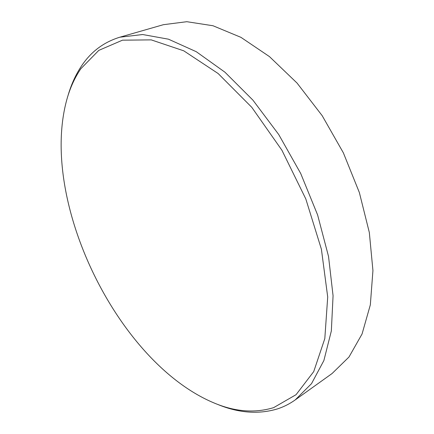 <?xml version="1.0" encoding="UTF-8"?>
<svg xmlns="http://www.w3.org/2000/svg" width="434" height="434" viewBox="0 0 434 434"><rect width="100%" height="100%" fill="white"/><g stroke="black" fill="none" stroke-linecap="round" stroke-linejoin="round"><path stroke-width="0.65" d="M80.822 68.756C75.125 77.122 70.682 86.632 67.487 97.287C37.628 198.848 117.489 363.974 215.644 403.62C236.009 411.855 255.338 413.195 273.632 407.64L296.059 394.69L313.728 371.596L324.811 338.601L327.708 296.981L321.404 249.235L305.807 198.935L281.937 150.273L251.812 107.361L218.139 73.53L183.756 50.816L151.216 39.874L122.475 40.178L98.795 50.382L80.822 68.756M67.487 97.287L68.344 94.449C71.588 83.616 76.107 73.937 81.896 65.398C91.286 51.494 103.932 42.093 119.838 37.199L142.672 34.53L168.463 39.185L196.287 51.711L224.942 72.201L252.951 100.178L278.72 134.518L300.708 173.486L317.607 214.922L328.527 256.445L333.068 295.771L331.343 330.952L323.878 360.546L311.52 383.651L295.245 399.893C289.668 403.859 283.744 406.859 277.472 408.899C258.8 414.481 239.107 413.087 218.4 404.716L215.644 403.62M295.245 399.893L332.07 373.533L348.985 357.014L362.064 333.979L370.332 304.858L372.936 270.55L369.323 232.483L359.357 192.533L343.37 152.855L322.191 115.694L297.062 83.073L269.465 56.61L240.957 37.351L212.996 25.747L186.815 21.7L163.368 24.7L119.838 37.199"/></g></svg>
